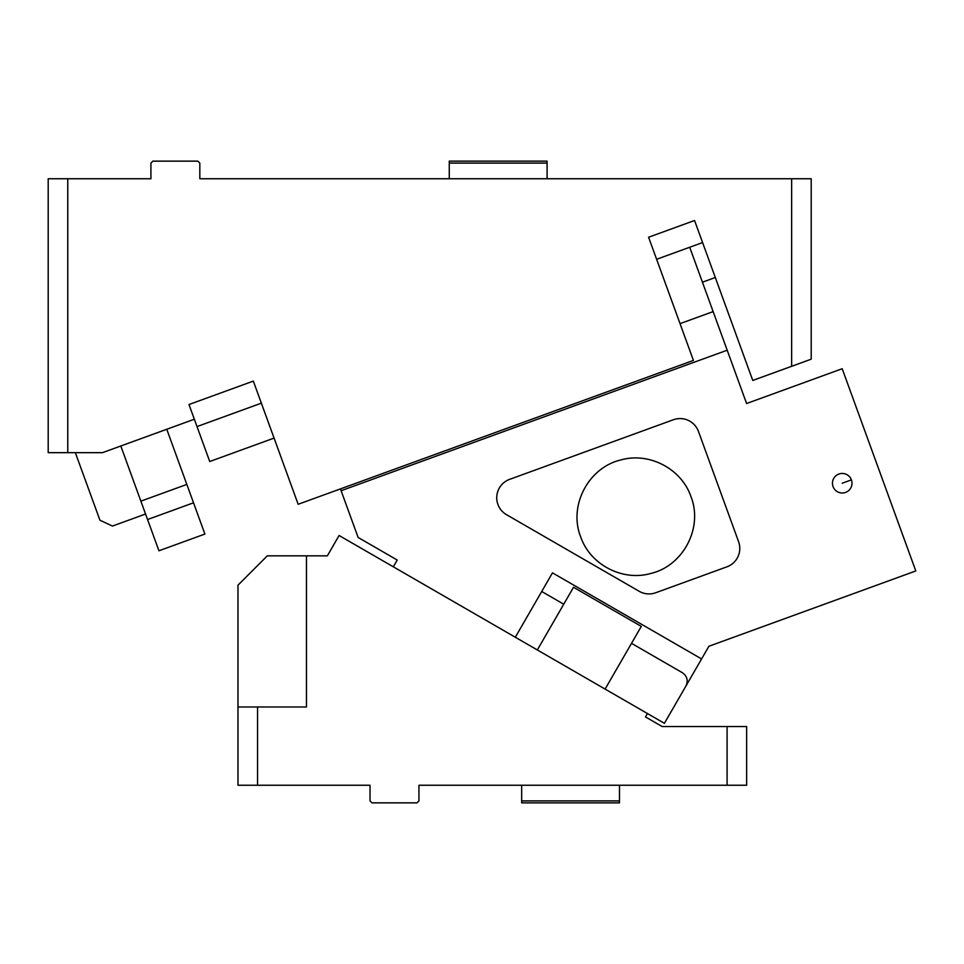 <?xml version="1.0" encoding="UTF-8"?>
<svg xmlns="http://www.w3.org/2000/svg" width="964" height="964" viewBox="0 0 964 964"><rect width="100%" height="100%" fill="white"/><g stroke="black" fill="none" stroke-linecap="round" stroke-linejoin="round"><path stroke-width="1.45" d="M186.835 484.422L193.523 502.798L147.564 519.536L140.877 501.147L186.835 484.422L166.76 429.269M147.564 519.536L158.94 550.781L204.898 534.056L193.523 502.798M158.94 550.781L204.898 534.056M67.769 178.75L48.2 178.75L48.2 452.658L67.769 452.658L67.769 178.75L150.914 178.75L150.914 163.097L152.866 161.145L197.873 161.145L199.825 163.097L199.825 178.75L811.206 178.75L811.206 359.186L791.649 366.308L791.649 178.75M449.272 178.75L449.272 161.145L547.094 161.145L547.094 163.097L449.272 163.097M547.094 178.75L547.094 163.097M715.3 277.499L702.431 282.187M284.778 467.504L274.077 438.09L209.73 461.515L188.98 404.519L253.327 381.105L188.98 404.519M791.649 366.308L752.776 380.455L694.562 220.503L648.591 237.24L693.429 360.416L298.165 504.28L253.327 381.105M694.562 220.503L648.591 237.24M702.587 242.567L656.629 259.292L689.718 247.254L746.594 403.518L842.199 368.73L915.8 570.953L708.889 646.266L701.575 658.942L552.48 572.857L515.306 637.24L393.312 566.808L397.228 560.036L358.126 537.454L341.111 490.724L727.193 350.209M261.365 403.157L197.018 426.582M764.006 376.358L770.549 373.984M781.31 370.068L787.636 367.766M794.589 365.236L795.806 364.79M789.275 367.163L778.502 371.092M772.188 373.381L765.223 375.924M754.547 379.804L755.378 379.503M756.607 379.057L764.38 376.225M791.974 366.187L793.854 365.501M804.386 361.669L803.205 362.09M795.433 364.922L786.009 368.356M778.538 371.08L771.128 373.767M765.404 375.852L754.475 379.828M104.931 451.767L102.497 452.658L104.931 451.767M194.342 419.232L102.497 452.658L67.769 452.658M120.801 445.995L145.552 514.017L112.463 526.067L99.931 520.211L75.337 452.658M647.459 713.541L339.087 535.502L327.35 555.842L306.456 555.842L306.456 706.986L257.545 706.986L257.545 785.25L370.031 785.25L370.031 800.903L371.996 802.855L416.99 802.855L418.942 800.903L418.942 785.25L727.085 785.25L727.085 726.555L662.172 726.555L645.506 716.927L647.459 713.541L664.401 723.325L685.922 686.055C688.392 680.608 687.199 676.162 682.343 672.691L631.516 643.337M563.735 604.211L541.72 591.498M685.922 686.055L701.575 658.942M851.417 479.879A9.785 9.785 0 0 0 838.885 474.035A9.785 9.785 0 0 0 833.041 486.567A9.785 9.785 0 0 0 845.573 492.411A9.785 9.785 0 0 0 851.417 479.879L842.223 483.217M726.916 566.832A19.569 19.569 0 0 0 738.617 541.756L698.466 431.45A19.569 19.569 0 0 0 673.39 419.75L509.607 479.361A19.569 19.569 0 0 0 506.522 514.692L639.228 591.318A19.569 19.569 0 0 0 655.701 592.752L726.916 566.832M341.111 490.724L340.449 488.881M680.042 323.639L713.143 311.601M690.959 496.641C681.536 468.841 649.29 451.899 621.057 459.9C588.462 467.347 568.302 505.714 580.653 536.791C590.076 564.579 622.322 581.533 650.555 573.52C683.163 566.073 703.322 527.706 690.959 496.641M605.103 689.091L641.301 626.395L573.52 587.269L537.334 649.953M727.085 726.555L746.654 726.555L746.654 785.25L727.085 785.25M418.942 785.25L516.764 785.25M306.456 555.842L267.317 555.842L237.975 585.184L237.975 706.986L257.545 706.986M257.545 785.25L237.975 785.25L237.975 706.986M360.247 785.25L370.031 785.25M619.478 785.25L619.478 802.855L521.657 802.855L521.657 800.903L619.478 800.903M521.657 785.25L521.657 800.903"/></g></svg>
